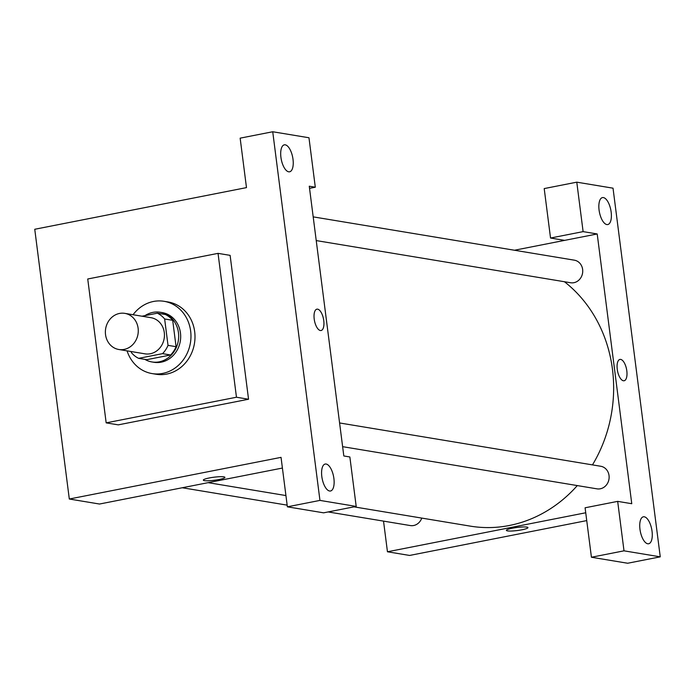 <?xml version="1.0" encoding="UTF-8"?>
<svg xmlns="http://www.w3.org/2000/svg" width="695" height="695" viewBox="0 0 695 695"><rect width="100%" height="100%" fill="white"/><g stroke="black" fill="none" stroke-linecap="round" stroke-linejoin="round"><path stroke-width="1.04" d="M119.523 313.445A18.313 16.393 99.4 0 1 124.822 313.367A18.313 16.393 99.4 0 1 138.001 334.113A18.313 16.393 99.4 0 1 118.836 349.498A18.313 16.393 99.4 0 1 105.379 331.697A18.313 16.393 99.4 0 1 119.523 313.445M124.822 313.367L151.006 317.702A18.313 16.393 99.4 0 1 164.176 338.456A18.313 16.393 99.4 0 1 145.012 353.842L118.836 349.498M131.242 351.557L131.372 352.565A24.594 22.023 99.4 0 0 138.653 358.351L162.543 353.651A24.594 22.023 99.4 0 0 168.016 345.363L164.637 318.979A24.594 22.023 99.4 0 0 157.357 313.193L142.006 316.208M168.016 345.363L176.07 346.692L172.69 320.308L164.637 318.979M172.69 320.308A24.594 22.023 99.4 0 0 165.419 314.522L157.357 313.193M176.07 346.692A24.594 22.023 99.4 0 1 170.596 354.989L162.543 353.651M138.653 358.351L146.706 359.689L170.596 354.989M144.916 359.393A25.185 22.544 -80.6 0 0 151.944 361.956A25.185 22.544 -80.6 0 0 178.459 332.705A25.185 22.544 -80.6 0 0 160.18 312.264A25.185 22.544 -80.6 0 0 145.064 315.608M160.18 312.264L162.196 312.594A25.185 22.544 99.4 0 1 180.465 333.035A25.185 22.544 99.4 0 1 153.951 362.286L151.944 361.956M133.058 314.731A36.635 32.787 99.4 0 1 153.465 301.474A36.635 32.787 99.4 0 1 164.063 301.309A36.635 32.787 99.4 0 1 190.421 342.809A36.635 32.787 99.4 0 1 152.083 373.58A36.635 32.787 99.4 0 1 127.063 350.862M164.063 301.309L168.094 301.969A36.635 32.787 99.4 0 1 194.452 343.478A36.635 32.787 99.4 0 1 156.106 374.249L152.083 373.58M87.735 278.99L218.039 253.362L236.465 397.227L106.17 422.864L87.735 278.99M218.039 253.362L230.114 255.36L248.549 399.234L118.246 424.862L106.17 422.864M319.952 500.409L272.727 131.755L240.149 138.157L246.482 187.615L34.75 229.272L69.309 499.019L281.041 457.362L287.374 506.82L319.952 500.409L356.196 506.42L323.618 512.832L287.374 506.82M329.586 491.009A13.735 5.803 78.9 0 0 330.507 491A13.735 5.803 78.9 0 0 333.557 476.405A13.735 5.803 78.9 0 0 325.208 464.043A13.735 5.803 78.9 0 0 321.967 477.578A13.735 5.803 78.9 0 0 329.586 491.009M309.536 188.354L315.304 187.216L309.266 186.217L343.817 455.963L349.863 456.971L356.196 506.42M285.237 144.829A13.735 5.803 78.9 0 0 284.316 144.838A13.735 5.803 78.9 0 0 281.267 159.433A13.735 5.803 78.9 0 0 289.615 171.795A13.735 5.803 78.9 0 0 292.856 158.251A13.735 5.803 78.9 0 0 285.237 144.829M315.304 187.216L308.971 137.758L272.727 131.755M248.549 399.234L236.465 397.227M203.331 480.123A10.877 1.538 172.7 0 0 204.443 480.645A10.877 1.538 -7.3 0 1 203.331 480.123A10.877 1.538 -7.3 0 1 213.921 477.213A10.877 1.538 -7.3 0 1 224.902 477.361A10.877 1.538 -7.3 0 1 216.666 479.932A10.877 1.538 -7.3 0 1 204.443 480.645A10.877 1.538 172.7 0 0 216.658 479.932A10.877 1.538 172.7 0 0 224.902 477.361M282.413 468.048L99.507 504.031L69.309 499.019M321.09 330.507A10.877 4.596 78.9 0 0 323.644 319.796A10.877 4.596 78.9 0 0 317.624 309.162A10.877 4.596 -101.1 0 1 323.653 319.787A10.877 4.596 -101.1 0 1 321.09 330.507A10.877 4.596 -101.1 0 1 314.479 320.725A10.877 4.596 -101.1 0 1 316.894 309.171A10.877 4.596 -101.1 0 1 317.624 309.162A10.877 4.596 78.9 0 0 316.885 309.171M564.444 281.736A135.073 120.913 99.4 0 1 612.451 369.236A135.073 120.913 99.4 0 1 592.47 464.894M577.302 485.579A135.073 120.913 99.4 0 1 470.237 526.124L354.007 506.855M339.594 422.96L600.732 466.258A11.45 10.251 99.4 0 1 609.037 475.554A11.45 10.251 99.4 0 1 596.988 488.846L342.626 446.668M313.193 216.866L574.331 260.173A11.45 10.251 99.4 0 1 582.636 269.46A11.45 10.251 99.4 0 1 570.586 282.752L316.225 240.583M421.769 518.088A11.45 10.251 99.4 0 1 410.337 525.568L328.153 511.937M597.205 233.963L631.764 503.71L617.673 501.373L624.006 550.831L660.25 556.843L613.025 188.18L576.78 182.168L583.114 231.626L597.205 233.963L514.456 250.243M383.527 521.12L387.454 551.778L585.737 512.771M624.136 380.756A10.877 4.596 78.9 0 0 626.69 370.044A10.877 4.596 78.9 0 0 620.67 359.411A10.877 4.596 -101.1 0 1 626.699 370.044A10.877 4.596 -101.1 0 1 624.136 380.756A10.877 4.596 -101.1 0 1 617.525 370.974A10.877 4.596 -101.1 0 1 619.94 359.419A10.877 4.596 -101.1 0 1 620.67 359.411A10.877 4.596 78.9 0 0 619.931 359.419M644.282 516.793A13.735 5.803 -101.1 0 1 651.893 530.216A13.735 5.803 -101.1 0 1 648.661 543.759A13.735 5.803 -101.1 0 1 640.312 531.397A13.735 5.803 -101.1 0 1 643.353 516.802A13.735 5.803 -101.1 0 1 644.282 516.793M603.39 197.58A13.735 5.803 -101.1 0 1 611.001 211.011A13.735 5.803 -101.1 0 1 607.769 224.546A13.735 5.803 -101.1 0 1 599.42 212.192A13.735 5.803 -101.1 0 1 602.461 197.589A13.735 5.803 -101.1 0 1 603.39 197.58M564.635 240.366L550.536 238.029L544.202 188.58L576.78 182.168M550.536 238.029L583.114 231.626M617.673 501.373L585.094 507.784L591.428 557.242L627.672 563.245L660.25 556.843M591.428 557.242L624.006 550.831M387.454 551.778L409.607 555.444L586.736 520.598M506.377 530.372A10.877 1.538 172.7 0 0 507.489 530.893A10.877 1.538 -7.3 0 1 506.377 530.381A10.877 1.538 -7.3 0 1 516.967 527.47A10.877 1.538 -7.3 0 1 527.948 527.618A10.877 1.538 -7.3 0 1 519.712 530.189A10.877 1.538 -7.3 0 1 507.489 530.902A10.877 1.538 172.7 0 0 519.704 530.181A10.877 1.538 172.7 0 0 527.948 527.609M285.932 495.561L208.126 482.66M287.157 505.143L182.264 487.751"/></g></svg>
